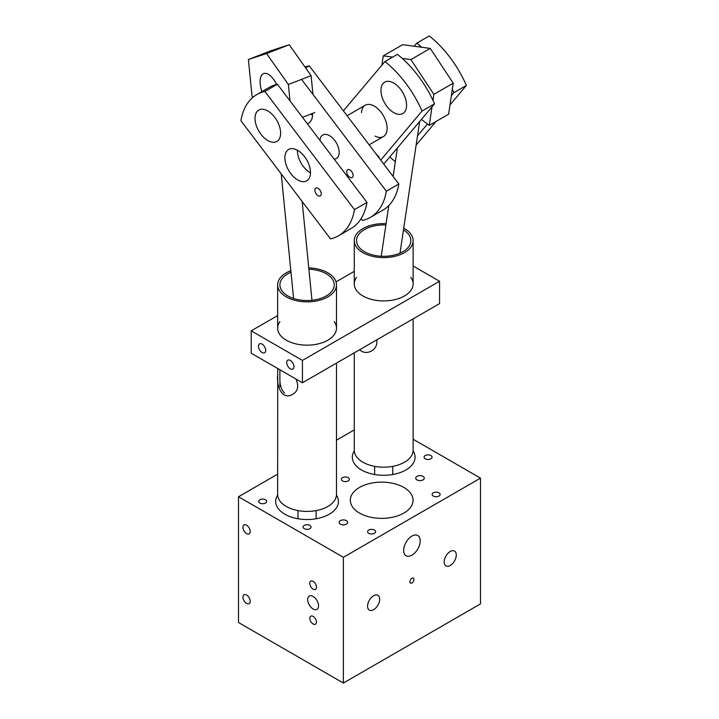 <?xml version="1.0" encoding="UTF-8"?>
<svg xmlns="http://www.w3.org/2000/svg" width="719" height="719" viewBox="0 0 719 719"><rect width="100%" height="100%" fill="white"/><g stroke="black" fill="none" stroke-linecap="round" stroke-linejoin="round"><path stroke-width="1.08" d="M347.25 170.035A4.53 2.615 -120 0 0 347.888 175.31A4.53 2.615 -120 0 0 352.175 177.539A4.53 2.615 -120 0 0 352.175 172.308A4.53 2.615 -120 0 0 347.654 169.693A4.53 2.615 -120 0 0 347.25 170.035A4.53 2.615 -120 0 0 347.906 175.337A4.53 2.615 -120 0 0 352.175 177.539A4.53 2.615 -120 0 0 352.175 172.308A4.53 2.615 -120 0 0 347.654 169.693A4.53 2.615 -120 0 0 347.223 170.061M379.461 158.432A4.53 2.615 -120 0 0 376.504 154.531M354.476 209.606L366.978 202.39L277.39 84.222A81.562 47.095 -120 0 0 269.409 87.296L256.908 94.522A81.562 47.095 -120 0 0 240.91 120.702L330.497 238.87A81.562 47.095 -120 0 0 338.469 235.796A81.562 47.095 -120 0 0 354.476 209.606L264.88 91.439L277.39 84.222M264.88 91.439A81.562 47.095 -120 0 0 256.908 94.522M257.051 111.553A18.11 10.452 -120 0 0 259.793 132.647A18.11 10.452 -120 0 0 276.878 141.454A18.11 10.452 -120 0 0 276.878 120.54A18.11 10.452 -120 0 0 258.768 110.079A18.11 10.452 -120 0 0 257.051 111.553M286.917 150.945A18.11 10.452 -120 0 0 289.658 172.03A18.11 10.452 -120 0 0 306.743 180.837A18.11 10.452 -120 0 0 306.743 159.933A18.11 10.452 -120 0 0 288.634 149.471A18.11 10.452 -120 0 0 286.917 150.945M297.387 150.199A18.11 10.452 -120 0 0 310.491 172.893M315.362 188.459A4.53 2.615 -120 0 0 316.045 193.735A4.53 2.615 -120 0 0 320.315 195.936A4.53 2.615 -120 0 0 320.315 190.706A4.53 2.615 -120 0 0 315.785 188.09A4.53 2.615 -120 0 0 315.362 188.459M338.469 235.796L350.98 228.579A81.562 47.095 -120 0 0 366.978 202.39M257.15 111.436A18.11 10.452 -120 0 0 259.721 132.53A18.11 10.452 -120 0 0 276.878 141.454A18.11 10.452 -120 0 0 276.878 120.54A18.11 10.452 -120 0 0 258.768 110.079A18.11 10.452 -120 0 0 257.15 111.436M361.037 218.729L362.358 220.472A81.562 47.095 -120 0 0 370.339 217.399A81.562 47.095 -120 0 0 386.337 191.218L398.838 183.992L309.251 65.824A81.562 47.095 -120 0 0 305.045 67.092M305.629 67.919L309.251 65.824M386.337 191.218L301.549 79.378M307.283 123.659A18.11 10.452 -120 0 0 308.748 123.057A18.11 10.452 -120 0 0 312.441 113.422M310.815 114.06A18.11 10.452 -120 0 0 312.495 115.112M334.191 159.142A13.571 7.837 -120 0 0 336.339 158.522A13.571 7.837 -120 0 0 336.339 142.838A13.571 7.837 -120 0 0 322.768 135.001A13.571 7.837 -120 0 0 321.474 136.107A13.571 7.837 -120 0 0 319.982 140.403M370.339 217.399L382.841 210.182A81.562 47.095 -120 0 0 398.838 183.992M319.973 140.394A13.58 7.846 60 0 1 322.759 135.001A13.58 7.846 60 0 1 334.856 140.582A13.58 7.846 60 0 1 336.348 158.522A13.58 7.846 60 0 1 334.191 159.151M383.757 164.112L434.546 103.833A81.562 47.095 -120 0 0 397.418 54.347L384.917 61.564A81.562 47.095 -120 0 1 422.035 111.05L434.546 103.833M380.719 160.094L422.035 111.05M343.385 110.861L384.917 61.564M400.771 89.516A18.11 10.452 -120 0 0 384.701 82.164A18.11 10.452 -120 0 0 384.701 103.069A18.11 10.452 -120 0 0 402.811 113.53A18.11 10.452 -120 0 0 400.771 89.516M375.12 136.134A18.11 10.452 -120 0 0 383.38 136.601A18.11 10.452 -120 0 0 381.331 112.586A18.11 10.452 -120 0 0 365.27 105.226A18.11 10.452 -120 0 0 361.54 112.604M383.083 83.512A18.11 10.452 -120 0 0 385.654 104.606A18.11 10.452 -120 0 0 402.811 113.53A18.11 10.452 -120 0 0 402.811 92.616A18.11 10.452 -120 0 0 384.701 82.164A18.11 10.452 -120 0 0 383.083 83.512M416.13 145.112L436.065 121.448M449.986 104.929L466.406 85.435A81.562 47.095 -120 0 0 429.279 35.95L416.777 43.167A81.562 47.095 -120 0 1 421.586 47.229M451.37 95.663L453.905 92.652L466.406 85.435M417.514 135.846L427.463 124.036M453.905 92.652A81.562 47.095 -120 0 0 452.332 89.21M414.198 46.241L416.777 43.167M389.815 156.922A81.562 47.095 -120 0 0 395.342 161.667M381.897 65.141L383.281 55.857L402.649 44.686L430.259 48.398L453.231 83.161L448.602 114.213L429.243 125.385L421.406 119.426M383.281 55.857L392.619 57.116M402.227 58.41L410.9 59.578L433.872 94.342L432.973 100.39M432.011 106.843L429.243 125.385M430.259 48.398L410.9 59.578M453.231 83.161L433.872 94.342M290.018 100.885L288.391 84.5L266.56 53.574L248.397 59.515L252.063 96.382L253.196 97.092M276.599 84.411A18.11 8.268 -111.3 0 0 268.645 74.479A18.11 8.268 -111.3 0 0 263.657 73.563A18.11 8.268 -111.3 0 0 261.878 91.646M312.963 94.432L311.093 75.657L289.263 44.74L271.099 50.681L248.397 59.515M266.56 53.574L289.263 44.74M288.391 84.5L311.093 75.657M302.474 117.305L314.76 112.524M356.534 277.399A29.425 16.986 0 0 0 354.269 283.933A29.425 16.986 0 0 0 362.888 295.949A29.425 16.986 0 0 0 394.965 299.625A29.425 16.986 0 0 0 413.128 283.933A29.425 16.986 0 0 0 410.864 277.399M277.642 315.596L251.21 330.857L302.429 360.426L439.561 281.255L413.128 265.994M354.269 271.351L336.043 281.875M279.907 321.636A29.425 16.986 0 0 0 277.642 328.179A29.425 16.986 0 0 0 286.261 340.186A29.425 16.986 0 0 0 318.328 343.871A29.425 16.986 0 0 0 336.492 328.179A29.425 16.986 0 0 0 334.236 321.636M251.21 330.857L251.21 353.209L302.429 382.778L439.561 303.607L439.561 281.255M262.093 352.508A5.132 2.966 -120 0 0 264.664 352.759A5.132 2.966 -120 0 0 264.664 346.837A5.132 2.966 -120 0 0 259.532 343.871A5.132 2.966 -120 0 0 258.741 347.987A5.132 2.966 -120 0 0 262.093 352.508M290.332 368.811A5.132 2.966 -120 0 0 292.894 369.063A5.132 2.966 -120 0 0 292.894 363.131A5.132 2.966 -120 0 0 287.762 360.174A5.132 2.966 -120 0 0 286.98 364.281A5.132 2.966 -120 0 0 290.332 368.811M302.429 360.426L302.429 382.778M336.492 363.113L336.492 494.429A29.425 16.986 180 0 1 307.067 511.425A29.425 16.986 180 0 1 277.642 494.429L277.714 368.514M308.757 267.89A29.425 16.986 180 0 1 331.504 275.395A29.425 16.986 180 0 1 336.492 284.859A29.425 16.986 180 0 1 307.067 301.845A29.425 16.986 180 0 1 277.642 284.859A29.425 16.986 180 0 1 290.836 270.686M308.891 269.212A27.169 15.683 180 0 1 329.626 276.123A27.169 15.683 180 0 1 334.236 284.859A27.169 15.683 180 0 1 307.067 300.542A27.169 15.683 180 0 1 279.907 284.859A27.169 15.683 180 0 1 290.988 272.213M295.94 379.03C299.311 386.777 297.729 392.134 291.195 395.108C282.594 399.045 276.554 387.523 277.642 375.821M284.508 393.059C281.156 389.5 279.619 384.368 279.907 377.673M413.128 318.868L413.128 450.193A29.425 16.986 180 0 1 383.703 467.179A29.425 16.986 180 0 1 354.269 450.193L354.269 352.849M403.727 228.166A29.425 16.986 180 0 1 406.577 229.927A29.425 16.986 180 0 1 413.128 240.613A29.425 16.986 180 0 1 383.703 257.6A29.425 16.986 180 0 1 354.269 240.613A29.425 16.986 180 0 1 386.085 223.681M403.476 229.864A27.169 15.683 180 0 1 404.815 230.745A27.169 15.683 180 0 1 410.864 240.613A27.169 15.683 180 0 1 383.703 256.297A27.169 15.683 180 0 1 356.534 240.613A27.169 15.683 180 0 1 385.896 224.984M376.846 339.817C377.385 345.264 375.282 349.137 370.546 351.429C366.591 353.236 362.951 352.678 359.626 349.758M450.247 551.482A8.556 4.943 120 0 0 444.657 559.023A8.556 4.943 120 0 0 445.969 565.88A8.556 4.943 120 0 0 454.525 560.937A8.556 4.943 120 0 0 454.525 551.06A8.556 4.943 120 0 0 450.247 551.482M373.619 595.727A8.556 4.943 120 0 0 368.029 603.268A8.556 4.943 120 0 0 369.341 610.125A8.556 4.943 120 0 0 377.897 605.182A8.556 4.943 120 0 0 377.897 595.305A8.556 4.943 120 0 0 373.619 595.727M411.933 578.265A2.849 1.645 120 0 0 410.073 580.772A2.849 1.645 120 0 0 410.504 583.064A2.849 1.645 120 0 0 413.362 581.41A2.849 1.645 120 0 0 413.362 578.121A2.849 1.645 120 0 0 411.933 578.265M411.933 536.086A11.693 6.75 120 0 0 404.294 546.395A11.693 6.75 120 0 0 406.082 555.76A11.693 6.75 120 0 0 417.775 549.01A11.693 6.75 120 0 0 417.775 535.511A11.693 6.75 120 0 0 411.933 536.086M343.367 683.05L480.499 603.879L480.499 478.135L343.367 557.306L238.501 496.757L238.501 622.51L343.367 683.05L343.367 557.306M246.572 603.412A5.132 2.966 -120 0 0 249.133 603.663A5.132 2.966 -120 0 0 249.133 597.741A5.132 2.966 -120 0 0 244.002 594.775A5.132 2.966 -120 0 0 243.211 598.891A5.132 2.966 -120 0 0 246.572 603.412M246.572 533.552A5.132 2.966 -120 0 0 249.133 533.804A5.132 2.966 -120 0 0 249.133 527.881A5.132 2.966 -120 0 0 244.002 524.915A5.132 2.966 -120 0 0 243.211 529.031A5.132 2.966 -120 0 0 246.572 533.552M313.116 589.131A4.745 2.741 -120 0 0 315.488 589.364A4.745 2.741 -120 0 0 315.488 583.873A4.745 2.741 -120 0 0 310.743 581.132A4.745 2.741 -120 0 0 310.015 584.942A4.745 2.741 -120 0 0 313.116 589.131M313.116 608.984A7.675 4.431 -120 0 0 316.953 609.361A7.675 4.431 -120 0 0 316.953 600.5A7.675 4.431 -120 0 0 309.278 596.06A7.675 4.431 -120 0 0 308.1 602.216A7.675 4.431 -120 0 0 313.116 608.984M313.116 623.966A4.647 2.678 -120 0 0 315.443 624.2A4.647 2.678 -120 0 0 315.443 618.834A4.647 2.678 -120 0 0 310.797 616.156A4.647 2.678 -120 0 0 310.087 619.877A4.647 2.678 -120 0 0 313.116 623.966M354.269 429.926L336.492 440.181M277.642 474.163L238.501 496.757M480.499 478.135L413.128 439.237M340.339 524.124A4.278 2.472 0 0 0 345.003 524.654A4.278 2.472 0 0 0 347.645 522.371A4.278 2.472 0 0 0 343.367 519.909A4.278 2.472 0 0 0 339.089 522.371A4.278 2.472 0 0 0 340.339 524.124M416.975 479.879A4.278 2.472 0 0 0 421.64 480.418A4.278 2.472 0 0 0 424.273 478.135A4.278 2.472 0 0 0 419.995 475.663A4.278 2.472 0 0 0 415.717 478.135A4.278 2.472 0 0 0 416.975 479.879M368.775 533.318A3.99 2.301 0 0 0 373.125 533.822A3.99 2.301 0 0 0 375.597 531.692A3.99 2.301 0 0 0 371.597 529.382A3.99 2.301 0 0 0 367.607 531.692A3.99 2.301 0 0 0 368.775 533.318M259.883 503.048A3.99 2.301 0 0 0 264.233 503.552A3.99 2.301 0 0 0 266.695 501.422A3.99 2.301 0 0 0 262.705 499.112A3.99 2.301 0 0 0 258.705 501.422A3.99 2.301 0 0 0 259.883 503.048M304.245 528.663A3.99 2.301 0 0 0 308.595 529.166A3.99 2.301 0 0 0 311.057 527.036A3.99 2.301 0 0 0 307.067 524.726A3.99 2.301 0 0 0 303.076 527.036A3.99 2.301 0 0 0 304.245 528.663M433.305 496.065A3.99 2.301 0 0 0 437.664 496.559A3.99 2.301 0 0 0 440.127 494.429A3.99 2.301 0 0 0 436.136 492.129A3.99 2.301 0 0 0 432.137 494.429A3.99 2.301 0 0 0 433.305 496.065M342.559 480.93A3.99 2.301 0 0 0 346.909 481.424A3.99 2.301 0 0 0 349.38 479.294A3.99 2.301 0 0 0 345.381 476.994A3.99 2.301 0 0 0 341.39 479.294A3.99 2.301 0 0 0 342.559 480.93M425.244 458.803A3.99 2.301 0 0 0 429.594 459.306A3.99 2.301 0 0 0 432.056 457.176A3.99 2.301 0 0 0 428.066 454.866A3.99 2.301 0 0 0 424.075 457.176A3.99 2.301 0 0 0 425.244 458.803M277.66 495.103A31.375 18.11 0 0 0 275.692 501.422A31.375 18.11 0 0 0 284.886 514.229A31.375 18.11 0 0 0 319.074 518.156A31.375 18.11 0 0 0 338.442 501.422A31.375 18.11 0 0 0 336.474 495.103M359.5 513.06A31.375 18.11 0 0 0 393.688 516.988A31.375 18.11 0 0 0 413.057 500.253A31.375 18.11 0 0 0 381.681 482.143A31.375 18.11 0 0 0 350.315 500.253A31.375 18.11 0 0 0 359.5 513.06M354.296 450.867A31.375 18.11 0 0 0 352.328 457.176A31.375 18.11 0 0 0 361.513 469.983A31.375 18.11 0 0 0 395.702 473.911A31.375 18.11 0 0 0 415.07 457.176A31.375 18.11 0 0 0 413.101 450.867M308.748 123.057L307.408 123.821M365.27 105.226L347.079 115.732M383.38 136.601L369.135 144.816M399.998 253.16L419.653 121.502M381.232 256.234L388.799 205.544M393.14 176.47L397.4 147.916M392.754 474.513L392.754 466.352M374.644 474.513L374.644 466.352M311.974 300.281L302.16 201.491M293.595 298.475L281.21 173.863M279.907 386.678L279.907 369.773M316.126 518.759L316.126 510.598M298.017 518.759L298.017 510.598M336.492 328.179L336.492 284.859M277.642 328.179L277.642 284.859M413.128 283.933L413.128 240.613M354.269 283.933L354.269 240.613"/></g></svg>
